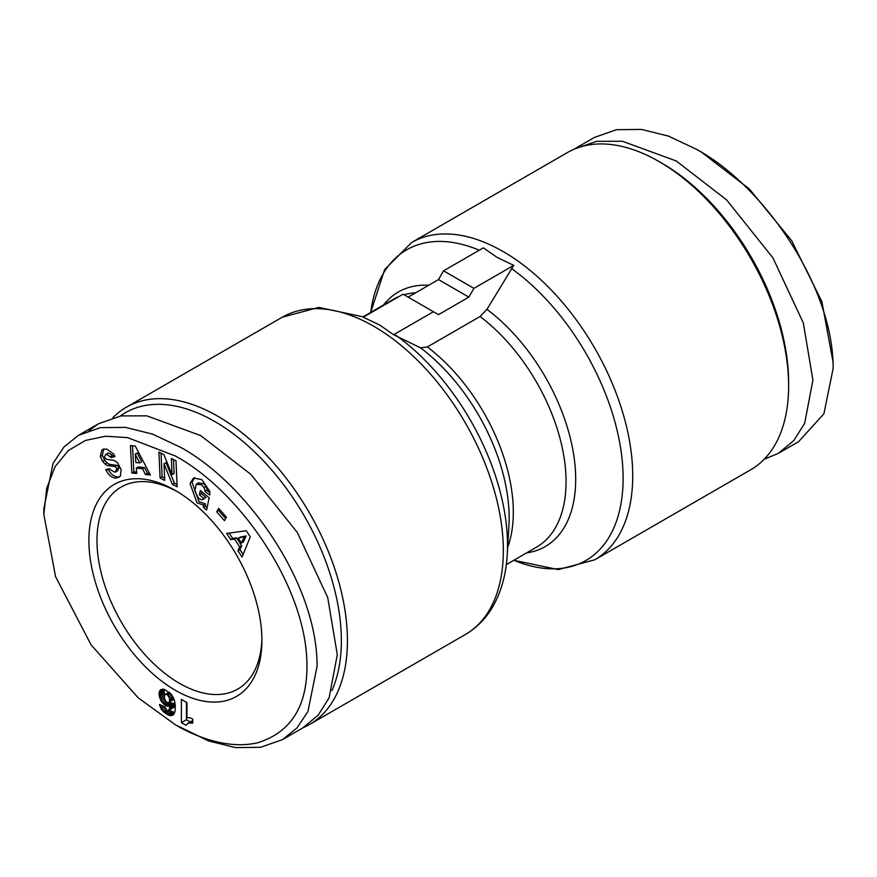 <?xml version="1.0" encoding="UTF-8"?>
<svg xmlns="http://www.w3.org/2000/svg" width="877" height="877" viewBox="0 0 877 877"><rect width="100%" height="100%" fill="white"/><g stroke="black" fill="none" stroke-linecap="round" stroke-linejoin="round"><path stroke-width="1.32" d="M573.777 149.353L594.442 137.426L616.399 129.708L641.427 129.412L668.493 136.11L696.546 149.32C763.703 185.694 833.556 286.626 833.15 368.406L823.909 413.769L798.64 441.635L778.403 453.321L764.119 459.318M480.048 316.52L486.954 309.362L513.747 265.358L497.127 257.432L483.391 247.84L443.565 270.829L473.92 288.358L468.855 297.128L438.5 314.646L433.435 311.73L393.609 334.729L420.401 347.774L427.307 346.974L480.048 316.52A143.104 82.624 60 0 1 566.06 481.703A143.104 82.624 60 0 1 536.417 547.215L506.303 564.613M433.435 311.73L403.08 294.201L363.253 317.2L379.873 325.137L393.609 334.729M43.85 514.459L43.85 508.616L53.037 463.374L63.966 446.985L78.36 435.387L100.285 427.669L125.411 427.373L152.466 434.082L180.465 447.27C247.643 483.764 317.584 584.674 317.068 666.356L307.948 711.477L297.007 727.921L282.558 739.585L260.524 747.325L235.442 747.588L208.496 740.912L175.4 724.786L138.16 697.785L91.098 644.88L55.569 576.649L43.85 514.459L46.722 488.226L55.098 466.597L68.285 450.581L85.365 440.473L105.47 436.231L127.658 437.634L175.4 456.029C239.64 490.758 307.476 587.941 306.95 666.345C306.917 706.676 290.725 732.087 258.375 742.578C227.494 750.208 193.872 735.748 175.4 724.786L180.454 727.702M194.584 477.548L192.085 482.35L198.991 501.622L205.393 503.869L203.365 505.042L196.963 502.784L190.057 483.523L193.521 478.02L201.787 479.62L209.515 490.89A10.513 6.073 60 0 1 209.724 495.067L204.878 491.372A4.264 2.467 -120 0 0 204.045 487.678L201.754 484.871L196.305 484.159L194.804 491.109L198.728 498.531L202.072 499.835L204.823 498.355M201.831 491.756L201.436 493.652L205.898 497.336L203.881 498.509L199.408 494.825L200.307 490.506L209.154 497.807L206.621 509.965L203.376 507.279L203.365 505.042M205.898 497.336L204.089 498.662M202.072 499.835L203.881 498.509M198.334 482.986L203.771 483.709L206.073 486.505L204.045 487.678M198.761 482.69L196.305 484.159M108.09 469.009L108.266 469.381C110.327 473.591 113.341 476.145 117.299 477.022L115.271 478.195C111.324 477.307 108.309 474.764 106.238 470.543L105.799 469.568L109.713 468.625L110.217 469.721L114.876 472.243L116.816 468.965A2.269 1.315 -120 0 0 115.271 466.717A2.269 1.315 -120 0 0 114.69 466.509L108.43 465.643A8.529 4.922 60 0 1 105.021 463.977L102.675 461.488L100.285 456.446L101.809 450.065L103.004 449.375M103.837 448.892L102.302 455.273L104.703 460.326L102.675 461.488M102.828 449.452L106.588 449.002L113.78 454.133L114.909 456.566L111.061 457.498L106.424 454.154L104.681 456.172A2.269 1.315 -120 0 0 106.851 459.373L112.98 460.217A8.529 4.922 60 0 1 115.128 461.006A8.529 4.922 60 0 1 117.803 463.275L121.125 469.655L120.357 476.068L118.844 477.34L115.271 478.195M411.62 242.512L567.507 152.51A183.172 105.755 60 0 1 659.098 161.587L662.135 163.341A178.886 103.278 60 0 1 788.62 382.427L788.62 385.924A183.172 105.755 60 0 1 750.69 469.787L594.792 559.789A183.172 105.755 60 0 0 622.867 413.001A183.172 105.755 60 0 0 503.201 251.589A183.172 105.755 60 0 0 411.62 242.512L384.63 269.612L370.697 312.409M659.098 161.587L659.098 161.587A183.172 105.755 60 0 1 788.62 385.924M112.881 417.693A183.172 105.755 60 0 1 126.31 407.235A183.172 105.755 60 0 1 217.902 416.301A183.172 105.755 60 0 1 337.568 577.724A183.172 105.755 60 0 1 309.493 724.512A183.172 105.755 60 0 1 303.223 727.658M120.302 416.027A178.886 103.278 60 0 1 214.865 421.563A178.886 103.278 60 0 1 331.912 690.572M192.677 719.019A13.824 7.981 60 0 1 192.754 719.063L192.754 723.097L188.445 723.054L185.946 725.29L181.386 722.659L181.386 699.397L186.954 702.62L186.954 717.857A13.824 7.981 60 0 1 192.677 719.019M116.816 468.965L118.844 467.803A2.269 1.315 -120 0 0 117.288 465.544A2.269 1.315 -120 0 0 116.718 465.336L114.69 466.509M175.4 690.309A122.352 70.642 60 0 1 88.884 540.462A122.352 70.642 60 0 1 175.4 490.506L175.4 490.506A122.352 70.642 60 0 1 261.916 640.363A122.352 70.642 60 0 1 175.4 690.309M177.45 491.712A116.63 67.343 -120 0 0 121.136 487.064A116.63 67.343 -120 0 0 103.256 580.519A116.63 67.343 -120 0 0 179.445 683.304A116.63 67.343 -120 0 0 237.766 689.081A116.63 67.343 -120 0 0 261.894 637.985M696.546 149.32L701.6 152.236L749.342 188.961L791.646 240.638L821.902 301.699L833.15 362.563L833.15 368.406M574.194 149.112L596.623 141.318L622.451 141.263L676.299 160.995L726.584 199.879L772.9 257.838L803.321 322.933L812.913 380.081L804.68 423.262L793.784 440.594L778.403 453.321M443.565 270.829L438.5 279.599L408.145 297.128M513.747 265.358L473.92 288.358M438.5 279.599L468.855 297.128M89.114 430.486L98.597 423.701L121.015 415.906L146.843 415.851L200.701 435.584L250.986 474.468L297.292 532.427L327.713 597.522L337.305 654.67L329.083 697.851L318.187 715.183L302.806 727.91L282.558 739.596M161.105 701.019L159.077 694.737L159.428 691.525L160.666 689.695L164.657 689.519L171.322 694.299L174.304 699.824L175.345 705.557L174.972 711.675L173.12 715.018L170.39 715.621L168.066 714.908L163.265 711.653L161.116 708.824L159.482 704.472L164.942 706.862L166.915 710.414L167.978 710.721L169.283 709.383L169.787 705.711L167.759 706.248L165.435 705.459L161.105 701.019L164.58 699.013M218.658 508.353L226.409 517.189L224.468 520.664L216.718 511.828L218.658 508.353M237.941 550.767L239.662 546.941L234.455 538.971L230.706 539.684L226.628 533.457L246.262 530.717L250.285 536.856L242.085 557.092L237.941 550.767L239.969 549.594L241.69 545.779L239.662 546.941M145.418 474.479L142.567 468.789L136.308 468.099L136.713 473.525L131.824 472.977L130.454 445.549L135.277 446.075L150.395 475.027L145.418 474.479L147.446 473.306L144.595 467.616L142.567 468.789M160.085 478.009L158.934 452.05L163.878 454.593L172.067 474.654L171.355 458.452L175.992 460.853L177.143 486.823L172.396 484.367L163.999 463.801L164.733 480.41L160.085 478.009L162.113 476.847L164.635 478.14M186.439 702.324L186.439 719.732L181.386 722.659M186.439 719.732L190.265 721.946M192.754 720.521L187.514 723.536M188.445 723.054L192.754 720.576L188.38 723.076M192.754 720.872L189.3 722.867M192.754 721.365L190.287 722.791M192.754 722.122L191.449 722.867M160.151 699.166L164.273 696.787M164.438 698.563L160.875 700.624M165.238 700.57L162.037 702.411M166.191 701.786L163.056 703.595M167.639 702.598L164.163 704.604M169.678 701.984L170.423 702.488L165.369 705.415M170.423 702.488L165.435 705.459M170.5 702.532L171.749 703.113L166.685 706.029M171.749 703.113L172.824 703.321L167.759 706.248M172.824 703.321L167.869 706.248M172.933 703.321L168.833 706.117M173.898 703.19L169.787 705.711M174.852 702.784L174.775 703.803L169.721 706.73M174.775 703.803L174.589 705.36L169.524 708.287M174.589 705.36L174.337 706.456L169.283 709.383M174.337 706.456L168.998 710.052M174.052 707.136L168.822 710.293M160.403 704.878L159.68 705.305M162.278 705.689L160.206 706.884M164.065 706.467L160.853 708.32M164.701 706.752L161.116 708.824M165.315 708.331L162.037 710.227M166.202 709.734L163.133 711.51M166.334 709.877L163.265 711.653M167.595 710.611L164.273 712.53M169.634 709.833L170.533 710.491L165.468 713.407M170.533 710.491L171.925 711.357L166.86 714.273M171.925 711.357L173.12 711.981L168.066 714.908M173.12 711.981L174.337 712.464L169.283 715.38M174.424 713.286L170.39 715.621M173.931 714.163L171.399 715.632M173.273 714.887L172.309 715.446M162.223 689.136L159.976 690.44M162.366 689.114L159.899 690.539M163.473 689.19L159.428 691.525M164.295 689.41L159.143 692.687M164.207 689.76L164.12 691.12L159.055 694.036M164.12 691.12L164.131 691.821L159.077 694.737M164.131 691.821L164.317 693.301L159.252 696.228M164.317 693.301L164.668 694.792L159.603 697.708M219.491 509.307L216.718 511.828M218.746 510.666L225.652 518.537M234.455 538.971L236.472 537.798L241.69 545.779M243.148 554.461L239.969 549.594M229.182 533.095L232.723 538.522L230.706 539.684M232.723 538.522L236.472 537.798M136.308 468.099L138.325 466.926L144.595 467.616M149.616 473.547L147.446 473.306M132.548 445.779L133.841 471.815L131.824 472.977M133.841 471.815L136.615 472.122M205.393 503.869L205.393 506.117L203.376 507.279M205.393 506.117L207.125 507.542M201.436 493.652L199.408 494.825M206.906 490.199L204.878 491.405L206.906 490.199A4.264 2.467 -120 0 0 206.073 486.505M206.895 490.232L209.8 492.622M104.703 460.326L107.049 462.815A8.529 4.922 -120 0 0 110.447 464.481L116.718 465.336M118.844 467.803L117.639 470.785L115.621 471.958M117.299 477.022L119.787 476.66M105.788 454.407L108.441 452.992L112.64 455.349L113.089 456.325L111.061 457.498M113.089 456.325L114.624 455.952M161.061 453.146L162.113 476.847M172.396 484.367L174.424 483.194L166.016 462.628L163.999 463.801M174.424 483.194L177.044 484.553M173.471 459.559L174.095 473.481L172.067 474.654M169.042 692.117L164.481 695.22L164.416 698.476L165.961 701.611L168.044 702.729L174.095 699.265M246.119 535.946L240.331 537.053L238.303 538.226L241.438 543.016L243.455 541.843L246.119 535.946L238.303 538.226M141.668 461.773L137.272 453.003L135.244 454.165L135.88 462.53L139.64 462.946L141.668 461.773M169.842 692.797L166.816 694.551L165.687 694.2L169.151 692.194M170.774 693.707L167.847 695.395L166.816 694.551M171.848 695.001L168.801 696.755L167.847 695.395M172.1 695.34L168.801 696.755M172.879 696.601L169.458 698.574L168.976 697.138M173.525 697.873L169.612 700.131L169.458 698.574M173.635 698.136L169.612 700.131M174.019 699.057L169.371 701.743L169.601 700.471M168.822 702.488L169.371 701.743M165.687 694.2L164.997 694.452M241.438 543.016L244.091 537.108M139.64 462.946L135.244 454.165M370.708 312.398A179.325 103.541 60 0 1 479.27 250.208M363.692 316.948L318.735 307.421L282.208 317.233A183.172 105.755 60 0 1 373.799 326.299A183.172 105.755 60 0 1 493.466 487.722A183.172 105.755 60 0 1 465.38 634.499L309.493 724.512M102.346 455.415L100.329 456.588M486.954 309.362A146.952 84.85 60 0 1 575.685 479.291A146.952 84.85 60 0 1 526.617 552.883M511.477 268.537A179.325 103.541 60 0 1 623.098 476.978A179.325 103.541 60 0 1 513.812 560.271L558.276 569.601L594.792 559.789M383.512 305.01A146.952 84.85 60 0 1 428.732 285.233M363.199 316.74L393.313 299.353A143.104 82.624 60 0 1 399.046 296.536M404.078 294.771A143.104 82.624 60 0 1 415.676 292.775M427.307 346.974A143.104 82.624 60 0 1 507.64 547.478M395.878 335.277A179.325 103.541 60 0 1 507.246 554.396L508.923 525.334A146.952 84.85 -120 0 0 420.401 347.774M107.049 462.815L105.021 463.977M110.447 464.481L108.43 465.643M108.211 469.272L106.183 470.434M112.64 455.349L110.623 456.511M465.38 634.499C476.463 628.031 485.452 619.009 492.37 607.41C501.129 592.457 506.084 574.786 507.246 554.396M282.208 317.233L126.31 407.235M98.597 423.701L78.36 435.387"/></g></svg>
